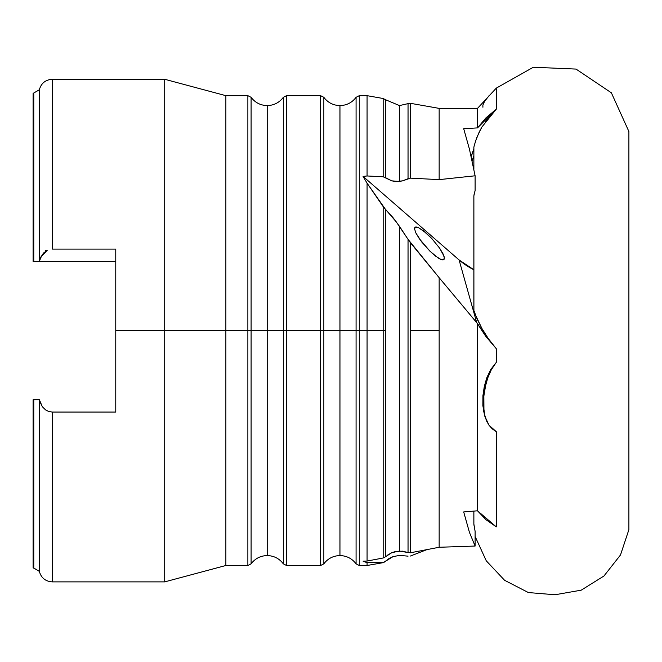 <?xml version="1.0" encoding="UTF-8"?>
<svg xmlns="http://www.w3.org/2000/svg" width="662" height="662" viewBox="0 0 662 662"><rect width="100%" height="100%" fill="white"/><g stroke="black" fill="none" stroke-linecap="round" stroke-linejoin="round"><path stroke-width="0.99" d="M283.328 330.578L283.328 97.314L283.328 330.578L267.208 330.578L267.208 105.581L267.208 555.575L267.208 330.578L283.328 330.578L283.328 563.842L283.328 97.314L283.328 330.578L286.547 330.578L286.547 95.667L286.547 330.578L320.615 330.578L320.615 95.667L320.615 330.578L323.842 330.578L323.842 97.314L323.842 563.842L323.842 330.578L339.954 330.578L339.954 105.581L339.954 555.575L339.954 330.578L356.073 330.578L356.073 97.314L356.073 330.578L339.954 330.578L339.954 555.575L339.954 330.578L323.842 330.578L323.842 97.314L323.842 563.842L323.842 330.578L320.615 330.578L320.615 95.667L286.547 95.667L286.547 565.497L320.615 565.497L320.615 330.578L283.328 330.578L283.328 563.842L283.328 330.578M485.337 121.692L496.268 109.205L496.268 88.145L533.34 67.243L576.023 69.08L611.374 92.812L628.9 131.539L611.374 92.812L576.023 69.08L533.34 67.243L496.268 88.145L496.268 109.205L485.949 117.853L477.509 127.898L477.509 108.378L439.154 108.378L410.44 103.313L410.44 178.144L410.44 103.313L408.04 103.636L408.04 178.707L402.537 180.875L399.476 181.429L399.476 105.589L399.476 181.429L391.796 180.867L385.309 177.565L385.309 99.639L399.476 105.581L408.04 103.636L408.04 178.707L410.44 178.144L439.154 179.625L439.154 108.378L439.154 179.625L475.109 175.794L469.449 149.173L463.698 128.701L477.509 127.898L463.698 128.701L469.449 149.173L475.109 175.794L475.109 190.548L473.868 195.836L473.868 310.412L477.087 318.943L481.928 328.501L488.291 338.555L496.268 348.684L496.268 362.395L491.369 369.636L487.811 377.779L485.337 386.591L483.856 396.099L483.525 406.245L484.948 416.944M399.476 555.377L408.04 556.154L399.476 555.377L392.971 556.676L399.476 555.377M320.615 95.667L323.842 97.314C327.889 102.66 333.259 105.415 339.954 105.581C346.656 105.415 352.027 102.66 356.073 97.314L359.292 95.667L359.292 330.578L359.292 95.667L359.292 330.578L356.073 330.578L356.073 97.314L356.073 563.842L356.073 330.578L383.166 330.578L367.071 330.578L367.071 561.053L383.166 557.992L383.166 330.578L385.309 330.578L385.309 209.142L392.971 217.566L399.476 226.33L399.476 551.041L391.796 552.679L385.309 556.899L385.309 330.578L383.166 330.578L383.166 557.992L385.309 556.899L385.309 209.142L396.348 221.985L408.04 239.33L408.04 552.555L399.476 551.041L399.476 226.33L408.04 239.33L408.04 552.555L410.44 552.778L439.154 547.267L439.154 330.578L410.44 330.578L410.44 552.778L410.44 330.578L439.154 330.578L439.154 277.701L410.44 242.772L410.44 330.578L410.44 242.772L408.04 239.33L439.154 277.701L439.154 547.267L475.109 546.042L469.449 532.413L463.698 511.933L477.509 510.799L463.698 511.933L469.449 532.413L475.109 546.042L475.109 531.296L475.109 546.042L439.154 547.267L410.44 552.778M628.9 529.617L620.501 554.963L603.943 576.014L581.228 590.165L555.013 594.757L528.392 592.556L504.609 580.309L486.264 560.805L475.109 536.452L486.264 560.805L504.609 580.309L528.392 592.556L555.013 594.757L581.228 590.165L603.943 576.014L620.501 554.963L628.9 529.617L628.9 131.539M496.268 88.145L477.509 108.378L477.509 127.898L496.268 109.205L481.895 127.021L476.988 137.009L474.042 146.079M473.876 148.123L473.868 169.364L473.86 147.618M485.701 385.003L483.856 396.099L483.947 411.565M484.526 415.504L489.019 425.244L496.268 431.657L496.268 526.853L485.949 519.653L477.509 510.799L496.268 526.853L496.268 431.657L492.338 428.968L489.019 425.244L486.446 420.767L483.475 410.754M473.876 522.98L473.868 511.097L473.868 523.965L475.109 531.296L474 525.247M418.144 227.48L423.275 230.674L431.856 238.618L439.642 248.184L443.995 256.153L444.384 257.948L443.449 259.827L440.387 259.214L438.186 257.981L429.994 251.229L421.62 241.853L415.885 233.007L414.553 228.92L414.735 227.678L415.479 227.041L418.55 227.654L426.038 232.958L431.856 238.618L439.642 248.184L443.043 253.86L444.384 257.948L444.194 259.19L442.754 259.909M251.097 330.578L251.097 97.314L251.097 563.842L251.097 330.578L267.208 330.578L267.208 555.575L267.208 330.578L251.097 330.578L251.097 97.314L251.097 563.842L251.097 330.578L247.869 330.578L247.869 95.667L247.869 330.578L251.097 330.578M286.547 565.497L283.328 563.842C279.281 558.505 273.911 555.749 267.208 555.575C260.514 555.749 255.143 558.505 251.097 563.842L247.869 565.497L247.869 95.667L225.866 95.667L225.866 330.578L247.869 330.578L225.866 330.578L225.866 95.667L164.706 79.275L164.706 330.578L225.866 330.578L164.706 330.578L164.706 79.275L52.281 79.275L52.281 249.102L115.767 249.102L115.767 330.578L164.706 330.578L115.767 330.578L115.767 412.062L52.281 412.062L52.281 581.881L52.281 412.062L48.723 411.491L45.604 409.927L42.36 406.749L39.389 399.757L33.77 399.757L33.77 568.178L33.77 399.757L33.1 399.757L33.1 567.632L33.1 399.757L33.1 567.632L39.331 571.372L39.331 399.757L39.331 571.372L39.331 399.757L33.77 399.757L33.77 568.178M410.44 556.022L426.916 549.626L410.44 556.022M484.625 415.852L482.863 405.649L482.921 395.702L484.319 386.318L486.926 377.464L490.807 369.396L496.268 362.395L496.268 348.684L485.759 336.313L476.714 322.659L459.089 259.951A79.357 68.062 164.3 0 0 473.86 269.757L459.089 259.951L363.066 176.415L367.071 183.184L385.309 209.142L383.166 206.618L383.166 330.578L383.166 206.618L367.071 183.184L367.071 330.578L359.292 330.578L359.292 565.497L367.071 565.497L383.166 562.659L367.071 562.692L367.071 565.497L367.071 562.692L363.066 561.169L367.071 561.053L367.071 183.184L363.066 176.415L367.071 175.968L367.071 95.667L367.071 175.968L383.166 176.771L383.166 98.497L383.166 176.771L385.309 177.565L385.309 99.639L383.166 98.497L367.071 95.667L359.292 95.667M473.868 169.373L473.868 147.27L474.58 144.01M475.151 142.123L479.238 131.937L481.895 127.021M471.195 156.654L473.868 149.132A59.522 51.04 164.3 0 0 471.195 156.654M472.163 161.098L473.868 155.727A59.522 51.04 -15.7 0 0 472.163 161.098M475.217 314.458L481.928 328.501L488.291 338.555L496.268 348.684L485.759 336.313L477.509 323.561L477.509 510.799L477.509 323.561L439.154 277.701L476.714 322.659L459.089 259.951L363.066 176.415L367.071 175.968L383.166 176.771L391.796 180.867L395.562 181.504L402.537 180.875L410.44 178.144L439.154 179.625L475.109 175.794L475.109 190.548L474.066 194.504M392.971 556.676L389.273 558.364L384.159 562.212L389.273 558.364L392.971 556.676L383.166 562.659M384.159 562.212L383.166 562.477L384.159 562.212M45.661 250.327L45.339 251.419L45.661 250.327L47.143 250.327L45.661 250.327L45.339 251.419M339.954 330.578L339.954 105.581L339.954 330.578M267.208 330.578L267.208 105.581L267.208 330.578M33.77 92.986L33.1 93.532L33.1 261.407L33.1 93.532L33.1 261.407L33.77 261.407L33.77 92.986L33.77 261.407L39.331 261.407L39.331 89.792L33.77 92.986L33.77 261.407L39.389 261.407L41.425 255.838L39.389 261.407L115.767 261.407L39.331 261.407L39.331 89.792L39.331 261.407M52.281 249.102L52.281 79.275L52.281 249.102L115.767 249.102L115.767 412.062L52.281 412.062L52.281 581.881C45.496 581.418 41.185 577.909 39.331 571.372M247.869 565.497L225.866 565.497L225.866 330.578L225.866 565.497L164.706 581.881L164.706 330.578L164.706 581.881L52.281 581.881M247.869 330.578L247.869 565.497L247.869 330.578M286.547 330.578L286.547 565.497L286.547 330.578M320.615 330.578L320.615 565.497L320.615 330.578M356.073 330.578L356.073 563.842L356.073 330.578M359.292 330.578L359.292 565.497L359.292 330.578M33.1 261.407L33.77 261.407M33.77 399.757L33.1 399.757M48.723 411.491L45.604 409.927L42.36 406.749L39.794 401.47M473.868 523.965L473.918 524.643L473.868 523.965M383.166 562.477L367.071 562.692L363.066 561.169L367.071 561.053L383.166 557.992M387.063 555.393L391.796 552.679L395.562 551.512L402.537 551.165L408.04 552.555M473.909 309.783L473.876 196.746M440.784 259.388L435.662 256.194L429.994 251.229L419.294 238.684L415.885 233.007L414.553 228.92L415.479 227.041L416.77 227.033M473.868 310.412L474.431 312.332M482.863 405.649L482.921 395.702L485.469 381.808L490.807 369.396L496.268 362.395L491.369 369.636L487.811 377.779M489.019 95.742L484.625 101.352L482.863 105.101L482.921 107.252M473.868 195.836L473.86 196.275M473.868 147.27L473.86 147.709M39.943 259.198L40.779 257.071L47.3 250.244L43.378 253.174L39.943 259.198M286.547 95.667L283.328 97.314C279.281 102.66 273.911 105.415 267.208 105.581C260.514 105.415 255.143 102.66 251.097 97.314L247.869 95.667M359.292 565.497L356.073 563.842C352.027 558.505 346.656 555.749 339.954 555.575C333.259 555.749 327.889 558.505 323.842 563.842L320.615 565.497M52.281 79.275C45.496 79.746 41.185 83.246 39.331 89.792M473.86 523.592L473.86 511.097M473.86 310.238L473.86 196.2"/></g></svg>
